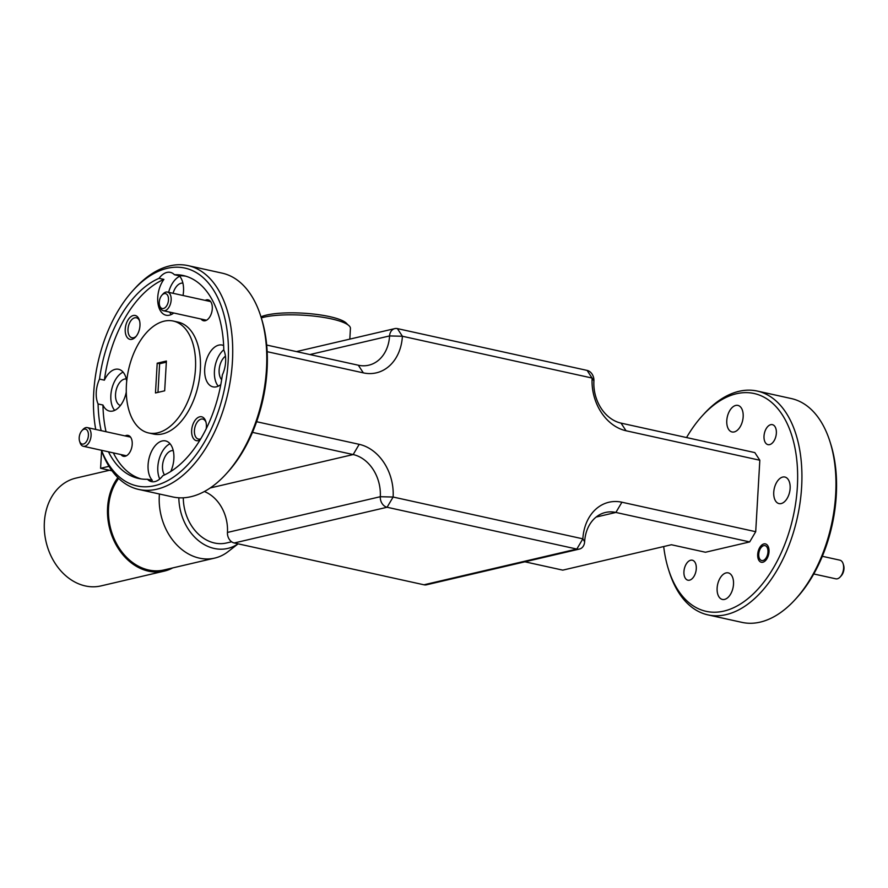 <?xml version="1.0" encoding="UTF-8"?>
<svg xmlns="http://www.w3.org/2000/svg" width="888" height="888" viewBox="0 0 888 888"><rect width="100%" height="100%" fill="white"/><g stroke="black" fill="none" stroke-linecap="round" stroke-linejoin="round"><path stroke-width="1.33" d="M86.591 429.703A7.637 4.429 -77.6 0 0 81.896 430.669A7.637 4.429 -77.6 0 0 79.576 441.17A7.637 4.429 -77.6 0 0 81.019 443.501A7.637 4.429 -77.6 0 0 87.501 439.593A7.637 4.429 -77.6 0 0 86.591 429.703M81.896 430.669L82.928 429.526A9.546 5.528 102.4 0 1 87.379 427.605A9.546 5.528 102.4 0 1 88.8 428.316A9.546 5.528 102.4 0 1 90.387 439.427A9.546 5.528 102.4 0 1 83.272 446.264A9.546 5.528 102.4 0 1 81.84 445.554A9.546 5.528 102.4 0 1 80.042 442.646L79.576 441.17M161.094 307.947A7.637 4.429 -77.6 0 0 167.577 304.051A7.637 4.429 -77.6 0 0 166.667 294.15A7.637 4.429 -77.6 0 0 161.971 295.127A7.637 4.429 -77.6 0 0 159.651 305.627A7.637 4.429 -77.6 0 0 161.094 307.947M161.971 295.127L163.004 293.984A9.546 5.528 102.4 0 1 167.455 292.063A9.546 5.528 102.4 0 1 168.887 292.763A9.546 5.528 102.4 0 1 170.463 303.874A9.546 5.528 102.4 0 1 163.348 310.711A9.546 5.528 102.4 0 1 161.927 310.012A9.546 5.528 102.4 0 1 160.118 307.104L159.651 305.627M765.412 558.852A7.637 4.429 -77.6 0 0 767.532 548.351A7.637 4.429 -77.6 0 0 761.438 547.152A7.637 4.429 -77.6 0 0 761.305 547.308A7.637 4.429 -77.6 0 0 759.129 557.653A7.637 4.429 -77.6 0 0 765.412 558.852M813.763 573.959L835.797 578.821A9.546 5.528 -77.6 0 0 840.248 576.9A9.546 5.528 -77.6 0 0 840.414 576.701A9.546 5.528 -77.6 0 0 843.134 563.78L843.6 565.256A7.637 4.429 102.4 0 1 841.424 575.602A7.637 4.429 102.4 0 1 841.291 575.757A7.637 4.429 102.4 0 1 841.136 575.912M843.134 563.78A9.546 5.528 -77.6 0 0 839.904 560.173L822.332 556.299M172.738 567.909A55.345 43.468 -103.2 0 1 164.236 571.128A55.345 43.468 -103.2 0 1 148.529 571.162A55.345 43.468 -103.2 0 1 110.967 533.044A55.345 43.468 -103.2 0 1 117.86 477.644M164.236 571.128L101.021 585.902A55.345 43.468 -103.2 0 1 85.315 585.936A55.345 43.468 -103.2 0 1 46.864 544.899A55.345 43.468 -103.2 0 1 57.986 488.489A55.345 43.468 -103.2 0 1 75.835 478.133L109.49 470.263M260.972 316.872A45.11 9.824 3.3 0 1 297.935 312.942A45.11 9.824 3.3 0 1 346.486 323.321L347.819 324.742M261.294 317.904A48.207 10.501 3.3 0 1 331.357 318.87A48.207 10.501 3.3 0 1 350.427 328.438L349.817 339.127M690.686 560.228A10.234 5.927 102.4 0 1 692.307 560.206A10.234 5.927 102.4 0 1 696.148 570.118A10.234 5.927 102.4 0 1 689.532 580.175A10.234 5.927 102.4 0 1 687.911 580.197A10.234 5.927 102.4 0 1 684.071 570.285A10.234 5.927 102.4 0 1 690.686 560.228M770.762 424.675A10.234 5.927 102.4 0 1 772.382 424.653A10.234 5.927 102.4 0 1 776.223 434.565A10.234 5.927 102.4 0 1 769.607 444.622A10.234 5.927 102.4 0 1 767.987 444.644A10.234 5.927 102.4 0 1 764.146 434.732A10.234 5.927 102.4 0 1 770.762 424.675M763.88 543.922A9.402 5.439 102.4 0 1 765.378 543.9A9.402 5.439 102.4 0 1 768.897 553.002A9.402 5.439 102.4 0 1 762.825 562.237A9.402 5.439 102.4 0 1 761.338 562.259A9.402 5.439 102.4 0 1 757.819 553.157A9.402 5.439 102.4 0 1 763.88 543.922M735.741 405.439A13.598 7.881 102.4 0 1 737.906 405.405A13.598 7.881 102.4 0 1 742.99 418.57A13.598 7.881 102.4 0 1 734.21 431.934A13.598 7.881 102.4 0 1 732.045 431.968A13.598 7.881 102.4 0 1 726.961 418.792A13.598 7.881 102.4 0 1 735.741 405.439M782.705 477.067A13.598 7.881 102.4 0 1 784.87 477.034A13.598 7.881 102.4 0 1 789.954 490.209A13.598 7.881 102.4 0 1 781.174 503.574A13.598 7.881 102.4 0 1 779.009 503.596A13.598 7.881 102.4 0 1 773.925 490.431A13.598 7.881 102.4 0 1 782.705 477.067M726.084 572.915A13.598 7.881 102.4 0 1 728.249 572.882A13.598 7.881 102.4 0 1 733.333 586.058A13.598 7.881 102.4 0 1 724.553 599.411A13.598 7.881 102.4 0 1 722.388 599.444A13.598 7.881 102.4 0 1 717.304 586.28A13.598 7.881 102.4 0 1 726.084 572.915M663.691 546.553A111.533 64.613 -77.6 0 0 668.42 569.175A111.533 64.613 -77.6 0 0 723.875 611.099A111.533 64.613 -77.6 0 0 797.369 486.713A111.533 64.613 -77.6 0 0 736.418 393.75A111.533 64.613 -77.6 0 0 702.186 415.917A111.533 64.613 -77.6 0 0 686.546 437.551M702.186 415.917L703.862 414.074A114.596 66.378 102.4 0 1 739.016 391.308A114.596 66.378 102.4 0 1 757.242 391.053A114.596 66.378 102.4 0 1 800.144 502.02A114.596 66.378 102.4 0 1 726.14 614.618A114.596 66.378 102.4 0 1 707.925 614.873A114.596 66.378 102.4 0 1 669.164 571.539L668.42 569.175M139.583 320.934A10.234 5.927 -77.6 0 0 136.375 317.771A10.234 5.927 -77.6 0 0 134.754 317.793A10.234 5.927 -77.6 0 0 128.138 327.85A10.234 5.927 -77.6 0 0 131.968 337.762A10.234 5.927 -77.6 0 0 133.6 337.74A10.234 5.927 -77.6 0 0 136.208 336.241M206.005 422.244A10.234 5.927 -77.6 0 0 202.797 419.081A10.234 5.927 -77.6 0 0 201.165 419.103A10.234 5.927 -77.6 0 0 194.561 429.159A10.234 5.927 -77.6 0 0 198.39 439.072A10.234 5.927 -77.6 0 0 200.022 439.049A10.234 5.927 -77.6 0 0 200.744 438.816M126.285 378.976A13.598 7.881 -77.6 0 0 124.509 379.076A13.598 7.881 -77.6 0 0 115.773 392.096A13.598 7.881 -77.6 0 0 120.435 405.505M173.249 450.605A13.598 7.881 -77.6 0 0 171.473 450.704A13.598 7.881 -77.6 0 0 163.37 460.85A13.598 7.881 -77.6 0 0 164.524 474.914M182.906 283.128A13.598 7.881 -77.6 0 0 181.13 283.228A13.598 7.881 -77.6 0 0 173.049 293.295M138.717 489.443L172.772 496.947A114.596 66.378 -77.6 0 0 190.987 496.692A114.596 66.378 -77.6 0 0 226.151 473.926A114.596 66.378 -77.6 0 0 260.85 316.461A114.596 66.378 -77.6 0 0 222.089 273.127L188.034 265.623A114.596 66.378 102.4 0 1 230.936 376.601A114.596 66.378 102.4 0 1 156.932 489.188A114.596 66.378 102.4 0 1 138.717 489.443A114.596 66.378 102.4 0 1 101.343 450.238M707.925 614.873L741.98 622.377A114.596 66.378 -77.6 0 0 760.195 622.122A114.596 66.378 -77.6 0 0 795.359 599.345A114.596 66.378 -77.6 0 0 830.047 441.88A114.596 66.378 -77.6 0 0 791.297 398.557L757.242 391.053M131.912 339.327A12.221 7.082 -77.6 0 0 135.653 336.896A12.221 7.082 -77.6 0 0 139.361 320.102A12.221 7.082 -77.6 0 0 133.278 315.506A12.221 7.082 -77.6 0 0 125.23 329.137A12.221 7.082 -77.6 0 0 131.912 339.327M206.194 428.793A12.221 7.082 -77.6 0 0 205.783 421.411A12.221 7.082 -77.6 0 0 199.7 416.816A12.221 7.082 -77.6 0 0 191.653 430.447A12.221 7.082 -77.6 0 0 198.324 440.637A12.221 7.082 -77.6 0 0 200.089 439.882M120.99 454.567A10.7 6.194 -77.6 0 0 125.164 456.266A10.7 6.194 -77.6 0 0 128.449 454.145A10.7 6.194 -77.6 0 0 131.69 439.449A10.7 6.194 -77.6 0 0 126.362 435.42A10.7 6.194 -77.6 0 0 125.097 435.919M201.065 319.025A10.7 6.194 -77.6 0 0 205.239 320.723A10.7 6.194 -77.6 0 0 208.525 318.592A10.7 6.194 -77.6 0 0 211.766 303.896A10.7 6.194 -77.6 0 0 206.438 299.878A10.7 6.194 -77.6 0 0 205.172 300.366M101.51 450.283A111.533 64.613 -77.6 0 0 154.667 485.681A111.533 64.613 -77.6 0 0 228.161 361.294A111.533 64.613 -77.6 0 0 167.21 268.32A111.533 64.613 -77.6 0 0 132.989 290.487L134.654 288.656A114.596 66.378 102.4 0 1 169.808 265.878A114.596 66.378 102.4 0 1 188.034 265.623M108.469 451.814A103.896 60.184 -77.6 0 0 138.584 478.466A103.896 60.184 -77.6 0 0 147.452 479.265A21.39 12.388 -77.6 0 0 151.504 481.629A21.39 12.388 -77.6 0 0 154.912 481.585A21.39 12.388 -77.6 0 0 162.837 475.668A103.896 60.184 -77.6 0 0 222.355 374.914A21.39 12.388 -77.6 0 0 223.798 350.039A103.896 60.184 -77.6 0 0 183.294 275.535A103.896 60.184 -77.6 0 0 174.425 274.736A21.39 12.388 -77.6 0 0 170.374 272.372A21.39 12.388 -77.6 0 0 166.966 272.416A21.39 12.388 -77.6 0 0 159.041 278.333A103.896 60.184 -77.6 0 0 99.523 379.087A21.39 12.388 -77.6 0 0 98.08 403.962L102.953 405.028A21.39 12.388 -77.6 0 0 109.413 411.066A21.39 12.388 -77.6 0 0 112.809 411.022A21.39 12.388 -77.6 0 0 126.285 392.041M126.707 381.307A21.39 12.388 -77.6 0 0 118.615 369.286A21.39 12.388 -77.6 0 0 115.207 369.33A21.39 12.388 -77.6 0 0 104.384 380.164A103.896 60.184 -77.6 0 1 163.903 279.398L159.041 278.333M170.774 471.473A21.39 12.388 -77.6 0 0 165.579 440.925A21.39 12.388 -77.6 0 0 162.182 440.97A21.39 12.388 -77.6 0 0 149.117 458.119A21.39 12.388 -77.6 0 0 152.325 480.341L147.452 479.265M223.643 345.554A21.39 12.388 -77.6 0 0 222.2 345.077A21.39 12.388 -77.6 0 0 218.803 345.121A21.39 12.388 -77.6 0 0 204.984 366.145A21.39 12.388 -77.6 0 0 212.998 386.857A21.39 12.388 -77.6 0 0 216.394 386.813A21.39 12.388 -77.6 0 0 220.812 384.571M174.425 274.736L179.287 275.802A21.39 12.388 -77.6 0 1 183.028 295.493M163.903 279.398A21.39 12.388 -77.6 0 0 157.742 301.11A21.39 12.388 -77.6 0 0 166.034 315.218A21.39 12.388 -77.6 0 0 169.43 315.173A21.39 12.388 -77.6 0 0 173.759 313.009M132.989 290.487A111.533 64.613 -77.6 0 0 95.726 429.448M148.607 432.956L153.48 434.021A57.298 33.189 -77.6 0 0 162.582 433.899A57.298 33.189 -77.6 0 0 199.589 377.6A57.298 33.189 -77.6 0 0 178.133 322.122L173.271 321.045A57.298 33.189 -77.6 0 0 164.158 321.167A57.298 33.189 -77.6 0 0 127.162 377.467A57.298 33.189 -77.6 0 0 148.607 432.956A57.298 33.189 -77.6 0 0 157.72 432.822A57.298 33.189 -77.6 0 0 194.716 376.534A57.298 33.189 -77.6 0 0 173.271 321.045M183.294 497.802A42.102 33.078 76.8 0 0 226.473 542.99L231.624 541.791M166.334 362.16L159.629 363.725L157.975 392.374M164.68 390.809L166.4 361.039L157.198 363.192L155.478 392.962L164.68 390.809M159.629 363.725L157.198 363.192M98.08 403.962A103.896 60.184 -77.6 0 0 101.165 430.647M99.523 379.087L104.384 380.164M185.714 276.157A103.896 60.184 -77.6 0 0 179.287 275.802M102.953 405.028A103.896 60.184 -77.6 0 0 106.027 431.712M113.342 452.891A103.896 60.184 -77.6 0 0 141.037 478.91M830.047 441.88L830.791 444.255A111.533 64.613 102.4 0 1 797.024 597.513L795.359 599.345M179.709 276.279A21.39 12.388 -77.6 0 0 168.62 292.319M169.675 312.11A21.39 12.388 -77.6 0 0 171.284 314.53M223.787 349.761A21.39 12.388 -77.6 0 0 218.248 386.169M170.052 443.756A21.39 12.388 -77.6 0 0 159.74 479.009M123.088 372.128A21.39 12.388 -77.6 0 0 111.644 389.654A21.39 12.388 -77.6 0 0 114.663 410.378M225.441 356.155A13.598 7.881 -77.6 0 0 219.38 367.743A13.598 7.881 -77.6 0 0 221.656 379.709M260.85 316.461L261.583 318.825A111.533 64.613 102.4 0 1 227.816 472.083L226.151 473.926M266.689 345.044L358.319 365.223A36.674 28.805 76.8 0 0 368.731 365.201A36.674 28.805 76.8 0 0 389.577 335.93A9.169 7.204 -103.2 0 1 394.783 328.616A9.169 7.204 -103.2 0 1 397.38 328.604L587.123 370.418A9.169 7.204 -103.2 0 1 593.905 380.952A36.674 28.805 76.8 0 0 621.034 423.121L626.04 430.758L759.828 460.239L755.71 531.701L621.922 502.22A45.832 36.008 -103.2 0 0 582.861 538.838L393.118 497.036A45.832 36.008 -103.2 0 0 359.207 444.333L256.621 421.722M626.04 430.758A45.832 36.008 -103.2 0 1 592.13 378.055L402.397 336.252A45.832 36.008 -103.2 0 1 363.336 372.871L267.166 351.681M755.71 531.701L749.672 541.924L615.884 512.443A36.674 28.805 76.8 0 0 605.472 512.465A36.674 28.805 76.8 0 0 584.637 541.736A9.169 7.204 -103.2 0 1 579.42 549.062A9.169 7.204 -103.2 0 1 576.823 549.062L387.079 507.259A9.169 7.204 -103.2 0 1 380.297 496.714A36.674 28.805 76.8 0 0 353.169 454.556L252.492 432.367M524.908 561.804L562.77 570.14L671.417 544.744L705.472 552.247L749.672 541.924M759.828 460.239L754.822 452.603L621.034 423.121M101.587 450.926L100.588 468.298L108.991 466.333M100.588 468.298L112.01 470.818M204.362 491.519A36.674 28.805 -103.2 0 1 227.45 532.445A9.169 7.204 76.8 0 0 234.232 542.979L423.976 584.792A9.169 7.204 76.8 0 0 426.573 584.781L579.42 549.062M238.128 543.833L228.061 551.659A54.135 42.524 -103.2 0 1 214.718 558.097L163.958 569.963A54.135 42.524 -103.2 0 1 115.473 541.569A54.135 42.524 -103.2 0 1 118.659 478.421M214.718 558.097A54.135 42.524 -103.2 0 1 159.429 494.006M178.843 497.791A47.686 37.463 76.8 0 0 199.278 541.258A47.686 37.463 76.8 0 0 238.062 543.822M593.905 380.952L587.123 370.418M397.38 328.604L402.397 336.252L389.577 335.93L309.89 354.556M358.319 365.223L363.336 372.871M210.201 487.967L353.169 454.556L359.207 444.333M227.45 532.445L380.297 496.714L393.118 497.036L387.079 507.259L234.232 542.979M423.976 584.792L576.823 549.062L582.861 538.838L584.637 541.736M596.137 517.06L615.884 512.443L621.922 502.22M130.547 437.118L87.379 427.605M125.83 455.644L83.272 446.264M205.905 320.091L163.348 310.711M210.623 301.576L167.455 292.063M761.438 547.152L762.481 546.009M841.291 575.757L840.248 576.9M759.129 557.653L759.595 559.129M296.448 351.593L394.783 328.616"/></g></svg>
